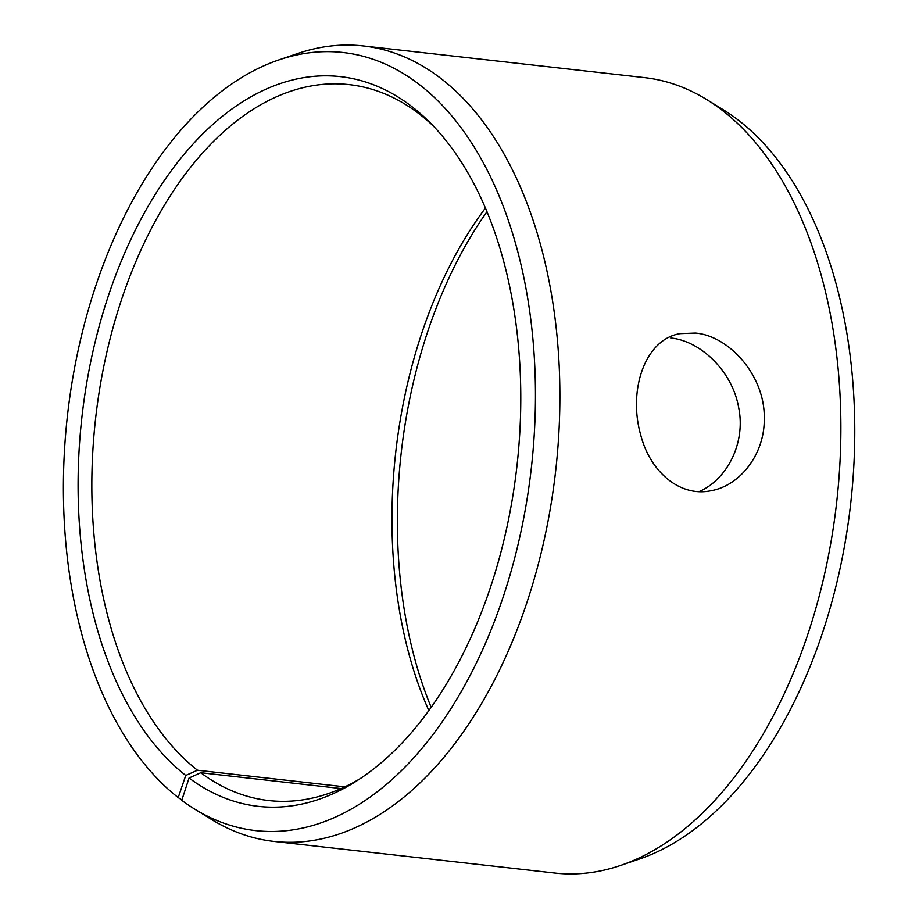 <?xml version="1.0" encoding="UTF-8"?>
<svg xmlns="http://www.w3.org/2000/svg" width="919" height="919" viewBox="0 0 919 919"><rect width="100%" height="100%" fill="white"/><g stroke="black" fill="none" stroke-linecap="round" stroke-linejoin="round"><path stroke-width="1.38" d="M341.11 788.548L200.744 772.73L189.073 778.002A367.152 218.906 -83.6 0 0 355.573 781.621A367.152 218.906 -83.6 0 0 516.949 466.025A367.152 218.906 -83.6 0 0 429.828 122.422A367.152 218.906 -83.6 0 0 114.818 277.572A367.152 218.906 -83.6 0 0 185.741 775.452L178.206 797.6L181.905 799.875M200.744 772.73A360.214 214.77 -83.6 0 0 268.681 800.541A360.214 214.77 -83.6 0 0 359.834 778.875M433.377 126.052A360.214 214.77 -83.6 0 0 349.323 84.64A360.214 214.77 -83.6 0 0 105.961 356.158A360.214 214.77 -83.6 0 0 197.47 770.225L185.741 775.452M189.073 778.002L181.755 800.323A391.494 233.426 -83.6 0 0 194.529 809.007A391.494 233.426 -83.6 0 0 531.377 467.645A391.494 233.426 -83.6 0 0 278.916 59.896A391.494 233.426 -83.6 0 0 69.384 400.075A391.494 233.426 -83.6 0 0 178.206 797.6M194.529 809.007L211.347 819.369A400.236 238.63 -83.6 0 0 273.782 841.402A400.236 238.63 -83.6 0 0 555.719 470.39A400.236 238.63 -83.6 0 0 363.384 45.95A400.236 238.63 -83.6 0 0 297.618 53.532L278.916 59.896M273.782 841.402L554.766 873.05A400.236 238.63 -83.6 0 0 620.532 865.468L639.233 859.104A391.494 233.426 -83.6 0 0 850.684 503.612A391.494 233.426 -83.6 0 0 723.621 109.993L706.803 99.631A400.236 238.63 -83.6 0 0 644.368 77.598L363.384 45.95M620.532 865.468A400.236 238.63 -83.6 0 0 836.704 502.038A400.236 238.63 -83.6 0 0 706.803 99.631M486.99 211.692A367.152 218.906 -83.6 0 0 431.16 707.308M485.45 208.016A360.214 214.77 -83.6 0 0 428.84 710.548M344.855 786.836L197.47 770.225M699.106 491.596C727.101 479.638 745.906 442.912 738.692 407.737C732.397 371.104 700.485 340.846 670.755 337.997M695.442 333.057C729.548 335.94 765.148 376.078 764.263 418.363C764.918 453.86 740.277 485.439 711.524 490.62C680.313 497.616 650.204 472.067 640.761 435.112C627.815 390.184 645.069 339.145 680.117 333.643L695.442 333.057"/></g></svg>
